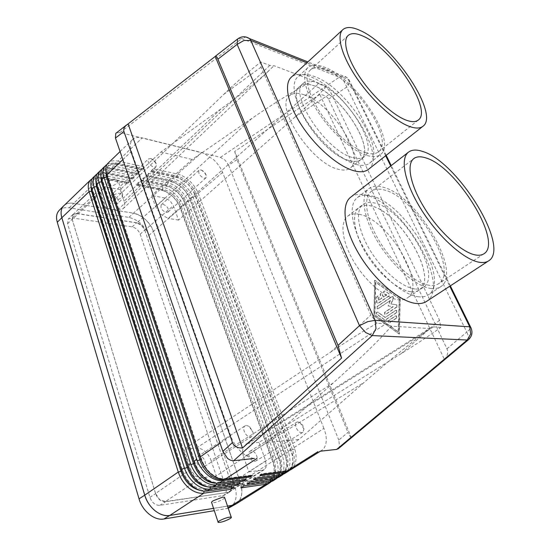 <?xml version="1.0" encoding="UTF-8"?>
<svg xmlns="http://www.w3.org/2000/svg" width="550" height="550" viewBox="0 0 550 550"><rect width="100%" height="100%" fill="white"/><g stroke="black" fill="none" stroke-linecap="round" stroke-linejoin="round"><path stroke-width="0.41" stroke-dasharray="2.75 2.06" d="M349.243 160.552C354.365 161.968 358.27 161.611 360.958 159.486C376.234 148.954 341.248 94.683 314.153 85.807C307.814 83.49 303.036 83.696 299.819 86.433C284.322 96.449 322.781 154.743 349.243 160.552M352.88 157.603C357.988 159.046 361.879 158.709 364.547 156.599C379.713 146.162 344.575 91.781 317.536 82.775C311.211 80.417 306.446 80.602 303.256 83.318C287.849 93.225 326.48 151.669 352.88 157.603M356.104 164.436C361.982 166.052 366.465 165.639 369.552 163.219C387.358 150.879 346.397 87.409 314.593 76.546C307.038 73.679 301.359 73.879 297.543 77.138C290.462 83.428 294.394 102.513 307.856 122.677C321.255 142.842 341.956 160.531 356.104 164.436M367.221 155.526C373.058 157.224 377.479 156.887 380.49 154.529C397.891 142.512 356.414 78.684 324.796 67.313C317.274 64.329 311.657 64.426 307.938 67.602C301.015 73.734 305.195 92.806 318.821 113.128C332.399 133.437 353.155 151.401 367.221 155.526M365.894 152.762C371.429 154.392 375.623 154.089 378.469 151.841C394.838 140.58 355.719 80.396 325.999 69.816C318.972 67.052 313.727 67.148 310.248 70.104C303.731 75.873 307.656 93.789 320.43 112.86C333.163 131.924 352.639 148.83 365.894 152.762M368.404 169.379C387.668 155.973 344.025 88.151 309.788 76.512C301.599 73.425 295.426 73.666 291.266 77.227M76.801 213.455L136.668 222.75C140.374 223.692 143.062 226.126 144.739 230.058L231.268 483.402C232.471 487.458 231.894 490.353 229.529 492.085L165.502 501.779C161.033 501.854 157.733 499.166 155.609 493.707L72.133 219.258L72.889 214.445L76.801 213.455L72.277 217.924L68.358 218.934L67.581 223.747L149.916 497.337C152.02 502.769 155.306 505.436 159.782 505.347L223.877 495.454C226.249 493.721 226.841 490.834 225.658 486.784L140.188 234.176C138.531 230.258 135.85 227.837 132.137 226.916L72.277 217.924M63.676 205.844C66.103 203.521 69.438 202.682 73.686 203.342L133.43 213.194C142.629 215.593 149.297 221.65 153.436 231.351L240.226 482.185C243.306 492.346 241.863 499.627 235.902 504.034M59.18 210.389C61.607 208.051 64.948 207.206 69.204 207.838L128.941 217.381C138.139 219.732 144.787 225.748 148.892 235.428L234.63 485.54C237.669 495.715 236.17 502.996 230.127 507.389M228.222 508.248L214.314 510.675M213.551 508.351L227.494 506.089L213.558 508.365M410.809 291.679C398.131 290.366 378.393 273.653 366.114 253.309C353.753 232.973 351.196 213.262 359.164 207.405C362.044 205.274 365.819 204.738 370.494 205.803C399.424 210.788 439.381 278.204 419.231 290.029C417.01 291.5 414.198 292.05 410.809 291.679M414.913 288.936C402.27 287.567 382.511 270.772 370.164 250.374C357.741 229.989 355.094 210.279 363.007 204.462C365.86 202.345 369.621 201.836 374.282 202.923C403.136 208.044 443.3 275.598 423.294 287.327C421.087 288.784 418.289 289.321 414.913 288.936M418.632 296.814C403.886 295.412 380.538 275.736 365.922 251.666C351.216 227.611 348.136 204.421 357.362 197.587C360.793 195.023 365.31 194.432 370.913 195.793C404.834 202.173 451.694 281.016 428.189 294.931C425.659 296.587 422.476 297.213 418.632 296.814M431.186 288.53C416.584 286.921 393.161 266.936 378.311 242.688C363.371 218.446 359.961 195.257 368.981 188.588C372.336 186.086 376.791 185.563 382.36 187.007C415.999 193.896 463.581 273.206 440.605 286.777C438.13 288.399 434.995 288.984 431.186 288.53M429.653 285.34C415.882 283.752 393.91 264.942 379.988 242.179C365.984 219.429 362.766 197.643 371.271 191.373C374.399 189.049 378.558 188.547 383.742 189.874C415.36 196.219 460.226 270.985 438.618 283.697C436.267 285.237 433.283 285.787 429.653 285.34M350.721 197.161C354.461 194.349 359.391 193.683 365.496 195.167C402.036 202.029 451.935 286.282 426.504 301.407M444.489 359.583L446.359 356.922C447.865 354.007 448.064 351.306 446.944 348.81L328.529 99.117C327.58 97.24 325.648 95.865 322.733 94.992L319.743 94.407L234.699 151.449L351.292 437.649L444.489 359.583L319.743 94.407M338.47 448.594L339.611 446.414L338.779 440.096L347.903 432.403L350.591 437.216L351.292 437.649M269.803 65.402L117.672 210.004L105.854 208.051L223.877 94.263C235.455 83.126 246.262 73.576 256.293 65.608L260.92 62.061L269.803 65.402L273.996 65.711L313.452 80.623L300.967 87.319C285.725 96.03 269.397 106.363 251.982 118.319L155.623 206.814L160.792 214.369L168.231 218.377L318.505 83.737L326.178 86.625L331.093 93.122L439.505 320.217L440.866 327.394L433.441 326.913L431.207 327.422L416.879 338.539C400.647 351.237 383.089 365.839 364.21 382.353L299.069 439.395L248.875 471.859L243.671 457.071L364.21 382.353M326.178 86.625L322.905 90.248C315.452 98.196 306.109 107.161 294.869 117.136L178.585 220.089L173.353 205.631L169.984 200.722L165.137 198.041L151.649 195.518L155.623 206.814M100.815 192.528L72.208 219.402L73.006 214.548L76.876 213.599L105.318 186.835L101.482 187.674L100.815 192.528L105.854 208.051M333.218 382.958L211.111 460.536C209.832 456.857 207.776 453.791 204.951 451.351C202.091 448.986 199.231 447.899 196.364 448.092L184.092 449.206L190.657 469.446L194.879 475.777L200.757 477.881L216.281 475.942L267.025 442.324L333.218 382.958C352.337 365.784 368.466 350.446 381.618 336.937L391.552 326.178L430.114 328.563M200.757 477.881L165.468 501.538L159.624 499.599L155.567 493.467L190.657 469.446M265.698 460.879L231.227 483.182L231.461 489.314L229.57 491.817L227.982 492.394L262.749 470.126L264.303 469.583L266.111 467.094L265.698 460.879L259.016 442.42L401.266 353.588C415.216 344.871 426.999 337.15 436.611 330.44L440.866 327.394M234.699 151.449L236.968 159.686L347.903 432.403M236.968 159.686L228.601 165.22L225.136 160.229L220.426 157.355L139.913 137.459L142.23 137.871L117.892 161.116C113.74 160.256 110.495 160.896 108.157 163.027M122.856 159.631L131.429 151.477C129.793 146.554 130.006 142.752 132.069 140.071L132.578 139.507C134.344 137.837 136.792 137.156 139.913 137.459L120.037 132.55L116.325 132.935M236.053 503.938C238.329 502.514 239.958 500.342 240.948 497.427C242.371 492.876 242.144 487.781 240.254 482.158L273.041 461.092L273.543 462.564C275.144 467.789 275.364 472.443 274.209 476.52L271.088 481.807M290.558 469.851C292.772 468.462 294.339 466.276 295.261 463.293C296.464 459.085 296.299 454.307 294.766 448.958L198.117 193.036C196.329 188.671 193.497 184.642 189.619 180.957C185.625 177.306 181.596 175.003 177.54 174.041L153.354 168.802L153.251 170.878L177.437 176.069C185.721 178.64 191.902 184.415 195.972 193.394L292.476 449.625C295.646 459.078 294.663 465.719 289.52 469.549L286.406 470.594L261.566 473.811L259.971 474.76L259.937 475.729M294.264 447.453L323.909 428.409C326.184 434.294 326.796 439.533 325.751 444.125C325.009 447.067 323.579 449.199 321.461 450.526L319.949 451.248M272.642 481.051C274.897 479.6 276.457 477.441 277.324 474.561C278.582 470.037 278.245 464.949 276.306 459.291L183.219 205.734C181.493 201.396 178.709 197.423 174.866 193.806C170.906 190.231 166.891 187.99 162.828 187.096L138.607 182.284L136.118 184.553L160.346 189.303L164.374 190.609L172.343 196.006C176.186 199.65 178.942 203.672 180.62 208.065L273.041 461.092M148.892 235.428L153.436 231.351C151.896 226.978 149.201 223.025 145.379 219.484C141.494 216.019 137.521 213.916 133.451 213.173L160.346 189.303L161.535 190.211L165.186 191.393C172.04 194.817 176.942 200.076 179.884 207.178L272.903 462.089C275.385 470.903 274.134 477.098 269.163 480.679L266.001 481.766L240.989 485.265L240.879 487.871M131.429 151.477L230.718 435.841C233.131 442.502 236.892 448.078 242.014 452.574C246.173 456.081 250.312 458.033 254.43 458.425M278.554 477.352C280.809 475.901 282.37 473.729 283.236 470.848C284.474 466.414 284.199 461.429 282.404 455.881L188.134 201.541C186.395 197.196 183.59 193.201 179.733 189.564C175.766 185.962 171.744 183.7 167.681 182.786L143.474 177.836L140.965 180.125L165.179 185.006L168.761 186.147L177.189 191.778C181.046 195.449 183.817 199.485 185.515 203.892L279.978 460.426C281.194 465.039 281.311 469.123 280.328 472.677L277.159 478.046M284.522 473.619C286.784 472.161 288.351 469.982 289.218 467.087C290.428 462.749 290.207 457.868 288.558 452.437L193.105 197.312C191.338 192.954 188.519 188.946 184.656 185.281C180.668 181.658 176.646 179.376 172.583 178.434L148.39 173.339L145.853 175.656L173.216 181.658L182.084 187.522C185.948 191.214 188.739 195.264 190.451 199.678L286.385 458.081C287.306 462.062 287.347 465.637 286.509 468.793L283.298 474.244M323.909 428.409L222.578 172.439C220.736 167.929 217.821 163.742 213.833 159.871L203.857 153.257L201.712 152.577L142.23 137.871M153.354 168.802L150.796 171.139L177.726 177.134L187.028 183.219C190.905 186.931 193.71 191.008 195.442 195.429L291.486 450.924L292.786 455.558L292.758 464.86L289.486 470.415M112.482 195.855L111.671 198.901C114.476 200.688 117.886 200.234 121.907 197.546L122.739 194.459L120.746 193.462C117.666 193.133 114.916 193.93 112.482 195.855M107.752 181.514L106.996 184.711C109.821 186.601 113.204 186.141 117.143 183.336L117.913 180.097C115.081 178.221 111.691 178.695 107.752 181.514M224.689 497.736L223.018 499.249C218.164 501.889 214.397 503.058 211.709 502.762M196.364 448.092L385.818 323.826L377.039 323.262L370.851 315.006L261.009 67.183L260.549 62.487L260.92 62.061M165.137 198.041L136.744 222.887L141.549 225.404L144.815 230.196L173.353 205.631M117.672 210.004L123.118 208.739L123.674 208.106C124.864 206.374 125.001 204.091 124.094 201.266L220.997 108.9C238.452 96.353 253.137 84.81 265.052 74.271L273.996 65.711M377.039 323.262L371.339 326.549C358.909 333.864 345.386 342.354 330.763 352.027L184.092 449.206M259.016 442.42L248.435 443.376L245.836 444.242L243.21 447.707C242.316 450.395 242.468 453.516 243.671 457.071M200.887 169.929L201.121 169.991C203.803 171.091 205.556 173.023 206.381 175.801L205.913 177.877L204.071 178.2C199.732 176.028 198.041 173.381 199.011 170.259L200.887 169.929M166.127 212.479L168.011 212.066C169.132 208.911 167.537 206.339 163.233 204.346L161.308 204.765C160.201 207.934 161.81 210.506 166.127 212.479M246.379 425.411L249.535 426.546L252.986 432.135C253.323 434.211 252.897 435.676 251.708 436.521L250.504 436.913C246.022 437.601 241.312 427.866 245.114 425.824L246.379 425.411M202.696 467.232L203.919 466.806C207.859 464.661 203.548 455.311 198.997 456.06L197.704 456.507C193.792 458.645 198.137 468.05 202.696 467.232M150.672 158.524L150.968 158.599C153.663 159.651 155.492 161.542 156.447 164.257L156.014 166.794L153.787 167.214C149.146 165 147.345 162.243 148.404 158.943L150.672 158.524M115.624 203.809L117.892 203.287C119.103 199.959 117.404 197.292 112.798 195.271L110.488 195.793C109.299 199.141 111.011 201.816 115.624 203.809M297.722 421.884L300.101 422.634C302.287 424.236 303.586 426.394 303.992 429.103L302.809 432.355L301.861 432.651C297.866 433.276 293.294 423.947 296.718 422.201L297.722 421.884M254.836 461.333L255.819 461.003C259.38 459.154 255.186 450.161 251.103 450.849L250.071 451.192C246.524 453.035 250.759 462.082 254.836 461.333M304.116 94.813C297.756 92.586 292.93 92.874 289.644 95.679C273.859 105.999 311.822 163.866 338.463 169.283C343.613 170.624 347.566 170.204 350.316 168.032C365.922 157.231 331.361 103.276 304.116 94.813M349.209 160.579C322.74 154.777 284.281 96.484 299.784 86.467C303.002 83.731 307.78 83.517 314.119 85.841C341.213 94.71 376.2 148.981 360.924 159.514C358.236 161.638 354.331 161.996 349.209 160.579M359.246 214.342C354.544 213.345 350.721 213.936 347.779 216.116C339.653 222.104 341.935 241.814 354.111 261.999C366.197 282.191 385.866 298.65 398.661 299.791C402.078 300.121 404.924 299.537 407.199 298.031C427.756 285.938 388.403 218.914 359.246 214.342M410.768 291.706C398.09 290.393 378.352 273.687 366.073 253.337C353.712 233.008 351.161 213.29 359.123 207.433C362.003 205.301 365.784 204.765 370.453 205.837C399.382 210.808 439.34 278.231 419.196 290.056C416.969 291.528 414.157 292.077 410.768 291.706M389.187 293.879L385.199 291.094C383.824 291.149 383.501 291.851 384.244 293.205L386.671 294.917L383.618 296.986L381.776 293.425C380.71 293.281 380.277 293.844 380.483 295.103L381.872 298.169L378.84 300.231L378.936 296.821L378.366 295.735L376.977 296.821L376.826 302.266L377.41 303.359L378.263 303.291L389.132 295.941L389.187 293.879L384.931 291.067C383.556 291.122 383.233 291.823 383.976 293.178L386.671 294.917M386.402 294.882L383.618 296.986M383.35 296.959L381.507 293.397C380.442 293.253 380.009 293.81 380.215 295.075L381.872 298.169M381.604 298.141L378.84 300.231M378.572 300.204L378.668 296.794L378.098 295.707L376.709 296.794L376.558 302.239L377.142 303.339L377.994 303.27L388.864 295.914L388.919 293.851M396.626 318.093L396.543 315.927L395.67 315.996L388.644 320.609L388.747 322.774L389.586 322.706L396.626 318.093L396.275 315.906L395.402 315.975L388.369 320.595L388.472 322.761L389.317 322.685L396.357 318.079M399.224 298.643L375.822 282.322L374.908 314.903L398.365 332.028L399.224 298.643L398.097 332.007L374.639 314.882L375.554 282.288L398.956 298.616M400.263 297.949L374.908 280.301L373.918 315.569L399.328 334.153L400.263 297.949L374.908 280.301M374.639 280.266L373.918 315.569M373.643 315.549L399.328 334.153M399.059 334.139L399.994 297.921M396.736 312.565L396.667 310.413L395.773 310.475L385.275 317.419L377.877 312.07C376.551 312.166 376.248 312.868 376.984 314.188L384.711 319.811L385.708 319.832L396.736 312.565L396.399 310.386L395.505 310.447L385.275 317.419M385.007 317.398L377.609 312.049C376.276 312.146 375.98 312.847 376.709 314.167L384.443 319.798L385.44 319.818L396.467 312.544M396.88 307.017L396.825 304.872L391.222 303.999L393.498 298.134L393.023 296.574L392.116 296.629L377.19 306.687L377.272 308.818L378.111 308.743L390.397 300.486L388.272 305.972L393.243 306.714L384.883 312.276L384.966 314.428L385.818 314.353L396.88 307.017L396.557 304.844L391.222 303.999M390.954 303.971L393.229 298.107L392.755 296.546L391.848 296.601L376.922 306.666L376.998 308.791L377.843 308.722L390.397 300.486M390.129 300.465L388.272 305.972M388.004 305.944L393.243 306.714M392.975 306.687L384.615 312.256L384.697 314.401L385.55 314.332L396.612 306.996M385.818 323.826L391.552 326.178M211.111 460.536L216.281 475.942M267.025 442.324L299.069 439.395M248.875 471.859L262.749 470.126M231.227 483.182L144.815 230.196M318.505 83.737L313.452 80.623M178.585 220.089L168.231 218.377M251.982 118.319L192.211 159.452L151.649 195.518M220.997 108.9L160.882 152.034L120.182 189.619L124.094 201.266M160.882 152.034L192.211 159.452M120.182 189.619L105.318 186.835M72.208 219.402L155.567 493.467M136.744 222.887L76.876 213.599M153.251 170.878L152.02 172.061L150.796 171.139M152.02 172.061L178.688 177.959C186.051 181.273 191.393 186.794 194.728 194.508L292.201 454.85C293.624 462.357 292.208 467.562 287.946 470.47L286.309 471.192M261.841 474.513L259.971 474.76M262.103 474.348L261.566 473.811M69.204 207.838L73.686 203.342L133.451 213.173M92.256 178.619C94.579 177.306 97.371 176.962 100.636 177.602L126.699 182.71L129.188 180.414L103.118 175.23C98.966 174.439 95.7 175.134 93.328 177.299M97.137 173.931C99.454 172.638 102.231 172.315 105.483 172.968L131.546 178.228L134.056 175.904L107.993 170.569C103.84 169.764 100.581 170.438 98.216 172.59M102.073 169.187C104.376 167.922 107.147 167.619 110.385 168.293L136.441 173.697L138.978 171.359L112.922 165.866C108.762 165.034 105.511 165.688 103.159 167.833M107.064 164.402C109.354 163.157 112.111 162.882 115.328 163.563L141.384 169.132L143.949 166.76L117.892 161.116L117.776 163.274C113.974 162.504 111.031 163.103 108.955 165.083C106.659 167.537 106.246 171.112 107.711 175.814L201.534 459.051C205.136 470.539 216.404 479.951 224.737 478.576L251.845 475.069L250.539 475.853M148.39 173.339L148.287 175.409L172.487 180.455C180.771 182.978 186.931 188.719 190.96 197.67L286.248 453.111C289.369 462.529 288.344 469.164 283.174 473L280.046 474.059L255.145 477.366L253.571 478.301L253.516 479.82M148.287 175.409L147.063 176.577L145.853 175.656M147.063 176.577L174.13 182.462C181.328 185.824 186.532 191.256 189.729 198.77L285.759 457.408C287.471 465.314 286.089 470.814 281.614 473.914L278.486 474.973L253.571 478.301M256.011 478.232L255.145 477.366M143.474 177.836L143.364 179.898L167.585 184.8C175.869 187.275 182.009 192.974 186.003 201.905L280.081 456.562C283.154 465.946 282.095 472.56 276.897 476.417L273.756 477.482L248.799 480.879L247.246 481.807L247.163 483.869M143.364 179.898L142.161 181.053L140.965 180.125M142.161 181.053L169.627 186.945C176.66 190.334 181.713 195.683 184.786 202.998L279.331 459.834C281.387 468.167 280.06 473.997 275.357 477.317L272.209 478.39L247.246 481.807M249.975 482.075L248.799 480.879M252.381 475.612L251.845 475.069M143.949 166.76L143.839 168.864L142.608 170.053L116.545 164.512C112.736 163.742 109.794 164.347 107.718 166.327L105.792 170.074M142.608 170.053L141.384 169.132M143.839 168.864L117.776 163.274L116.545 164.512L115.328 163.563L112.922 165.866L112.805 168.018C108.996 167.269 106.047 167.887 103.957 169.874C101.654 172.343 101.221 175.917 102.664 180.606L195.133 462.887C198.674 474.327 209.901 483.67 218.247 482.261L245.403 478.658L243.815 479.861M246.262 479.538L245.403 478.658M216.508 483.257L243.822 479.607M138.978 171.359L138.868 173.449L137.651 174.632L111.581 169.235C107.772 168.493 104.823 169.118 102.733 171.112L100.767 174.996M137.651 174.632L136.441 173.697M138.868 173.449L112.805 168.018L111.581 169.235L110.385 168.293L107.993 170.569L107.876 172.714C104.067 171.978 101.118 172.618 99.014 174.625C96.697 177.1 96.25 180.675 97.666 185.35L188.808 466.675C194.047 479.497 201.726 485.904 211.839 485.904L239.037 482.206L237.476 483.141L237.449 483.801M240.212 483.416L239.037 482.206M208.196 486.97L237.476 483.141M134.056 175.904L133.946 177.987L132.743 179.156L106.666 173.917C102.857 173.195 99.907 173.834 97.804 175.842L95.789 179.871M132.743 179.156L131.546 178.228M133.946 177.987L107.876 172.714L106.666 173.917L105.483 172.968L103.118 175.23L103.001 177.354C99.192 176.646 96.236 177.299 94.126 179.321C91.795 181.809 91.328 185.384 92.723 190.046L182.559 470.415C187.736 483.182 195.381 489.541 205.501 489.5L232.746 485.712L231.199 486.64L231.158 487.692M138.607 182.284L138.497 184.339L137.301 185.481L136.118 184.553M137.301 185.481L161.535 190.211L162.724 189.104C171.016 191.531 177.134 197.196 181.087 206.099L273.982 459.979C277.007 469.322 275.907 475.929 270.689 479.793L267.527 480.872L242.522 484.351L240.989 485.265M244.008 485.877L242.522 484.351M138.497 184.339L162.724 189.104L162.828 187.096L165.179 185.006L166.382 185.914L167.585 184.8L167.681 182.786L170.06 180.675L171.27 181.583L172.487 180.455L172.583 178.434L174.989 176.303L176.213 177.21L177.437 176.069L177.54 174.041L201.712 152.577M180.654 208.161L153.464 231.337L240.254 482.158M129.188 180.414L129.078 182.483L127.882 183.645L101.805 178.551C97.996 177.849 95.033 178.509 92.922 180.531L90.867 184.697M127.882 183.645L126.699 182.71M129.078 182.483L103.001 177.354L101.805 178.551L100.636 177.602L73.714 203.314C69.527 202.668 66.22 203.472 63.8 205.728M200.014 490.38L203.947 490.456L231.199 486.64M234.231 487.259L232.746 485.712M228.601 165.22L338.779 440.096M165.468 501.538L227.982 492.394M132.137 226.916L136.668 222.75M140.188 234.176L144.739 230.058M225.658 486.784L231.268 483.402M222.365 495.99L228.023 492.614M159.782 505.347L165.502 501.779M149.916 497.337L155.609 493.707M67.581 223.747L72.133 219.258M128.941 217.381L133.43 213.194M234.63 485.54L240.226 482.185M226.614 508.647L228.064 507.794M220.426 157.355L339.302 77.206L344.307 76.072L346.892 77.516L348.074 79.2L385.674 155.733M446.944 348.81L466.778 332.069L343.778 80.919L339.302 77.206L241.773 38.596L245.939 37.008M468.703 339.529L469.191 337.782L466.778 332.069L471.137 328.13M328.529 99.117L347.016 86.886L349.972 82.342L348.996 79.722L306.893 62.81M230.718 435.841L220.055 443.197M185.549 203.995L183.288 205.92M276.224 459.051L278.96 457.291M190.492 199.781L188.21 201.726M282.171 455.221L284.941 453.447M222.578 172.439L198.186 193.229M195.484 195.532L193.174 197.498M288.186 451.357L290.984 449.563M433.441 326.913L248.435 443.376M439.505 320.217L401.266 353.588M294.869 117.136L331.093 93.122M330.763 352.027L370.851 315.006M261.009 67.183L223.877 94.263M294.766 448.958L292.476 449.625L290.936 450.553L291.486 450.924M198.117 193.036L195.972 193.394L194.728 194.508L195.442 195.429M286.942 471.109L286.406 470.594L285.12 471.35M288.558 452.437L286.248 453.111L284.721 454.032L285.292 454.396M193.105 197.312L190.96 197.67L189.729 198.77L190.451 199.678M280.906 474.897L280.046 474.059L278.479 475.221M282.404 455.881L280.081 456.562L278.568 457.469L279.159 457.827M188.134 201.541L186.003 201.905L184.786 202.998L185.515 203.892M274.924 478.638L273.756 477.482L272.209 478.39L272.188 479.016M200.661 458.659L201.534 459.051L200.942 459.436M225.28 479.139L224.737 478.576L223.644 479.249M106.693 174.742L107.711 175.814L107.209 176.309M194.239 462.502L195.133 462.887L194.514 463.286M219.113 483.175L218.247 482.261L216.659 483.264M101.64 179.554L102.664 180.606L102.149 181.115M187.894 466.297L188.808 466.675L188.162 467.087M213.015 487.163L211.839 485.904L210.251 487.245M96.642 184.319L97.666 185.35L97.144 185.873M183.219 205.734L181.087 206.099L179.884 207.178L180.62 208.065M276.306 459.291L272.484 460.873L273.089 461.223M269.012 482.343L267.527 480.872L266.001 481.766L265.966 482.776M91.692 189.028L92.723 190.046L92.187 190.582M181.624 470.058L182.559 470.415L181.892 470.848M206.992 491.102L205.501 489.5L203.947 490.456L203.919 491.178M120.037 132.55L241.773 38.596L238.136 38.61M390.72 165.997L449.776 286.22M360.958 159.486L364.547 156.599M369.552 163.219L380.49 154.529M378.469 151.841L418.268 120.079M348.164 35.454L310.248 70.104M307.938 67.602L297.543 77.138M303.256 83.318L299.819 86.433M229.529 492.085L223.877 495.454M72.889 214.445L68.358 218.934M359.164 207.405L363 204.462M357.362 197.587L368.981 188.588M371.271 191.373L413.813 158.586M483.897 253.804L438.618 283.697M440.605 286.777L428.189 294.931M423.294 287.327L419.231 290.029M73.006 214.548L101.482 187.674M229.57 491.817L264.303 469.583M111.671 198.901L106.996 184.711M205.913 177.877L168.011 212.066M251.708 436.521L203.919 466.806M156.014 166.794L117.892 203.287M302.809 432.355L255.819 461.003M289.644 95.679L299.784 86.467M347.779 216.116L359.123 207.433M419.196 290.056L407.199 298.031M360.924 159.514L350.316 168.032M300.101 422.634L303.992 429.103M250.071 451.192L296.718 422.201M150.968 158.599L154.179 160.978L156.447 164.257M110.488 195.793L148.404 158.943M249.535 426.546L250.889 429.578L252.986 432.135M197.704 456.507L245.114 425.824M201.121 169.991L204.407 172.301L206.381 175.801M161.308 204.765L199.011 170.259M245.836 444.242L431.207 327.422M123.118 208.739L269.383 70.29M218.178 522.411L218.041 521.984M122.739 194.459L117.913 180.097M177.726 177.134L178.688 177.959M287.946 470.47L289.52 469.549M292.786 455.558L292.201 454.85M173.216 181.651L174.13 182.462M281.614 473.914L283.174 473M286.385 458.081L285.759 457.408M168.761 186.147L169.627 186.945M275.357 477.317L276.897 476.417M279.984 460.426L279.331 459.834M107.718 166.327L108.955 165.083M102.733 171.112L103.957 169.874M97.804 175.842L99.014 174.625M164.374 190.609L165.186 191.393M273.543 462.564L272.903 462.089M269.163 480.679L270.689 479.793M320.389 451.199L321.461 450.526M92.922 180.531L94.126 179.321M120.086 151.539L132.578 139.507M386.176 155.341L348.996 79.722L346.892 77.516L307.863 61.916M450.34 285.856L391.222 165.605"/><path stroke-width="0.82" d="M406.319 120.203C411.709 122.155 415.69 122.114 418.268 120.079C433.159 110.007 392.26 48.586 363.227 36.231C356.352 33.048 351.326 32.794 348.164 35.454C342.251 40.659 347.043 58.499 360.422 78.073C373.746 97.639 393.415 115.514 406.319 120.203M342.863 29.617L291.266 77.227C283.628 84.04 287.767 104.569 302.211 126.218C316.594 147.868 338.855 166.746 354.049 170.789C360.312 172.439 365.097 171.971 368.404 169.379L422.943 126.28C439.918 114.675 393.539 44.963 360.332 30.587C352.351 26.847 346.534 26.524 342.863 29.617C336.139 35.571 341.619 55.99 356.998 78.444C372.316 100.891 394.886 121.275 409.537 126.479C415.573 128.618 420.042 128.549 422.943 126.28M235.902 504.034L232.327 505.319L227.501 506.103L232.354 505.299L236.053 503.938L269.541 482.996L265.904 484.289L240.879 487.871L244.008 485.877L269.012 482.343L272.642 481.051L275.749 479.112L272.133 480.384L247.163 483.869L249.975 482.075L274.924 478.638L278.554 477.352L282.026 475.186L278.431 476.444L253.516 479.82L256.011 478.232L280.906 474.897L284.522 473.619L288.372 471.219L284.797 472.457L259.937 475.729L262.103 474.348L286.942 471.109L290.558 469.851L320.389 451.199M235.833 504.068L228.222 508.248M213.558 508.365L169.723 515.481C160.346 517.323 148.184 507.54 144.733 495.192L61.82 217.718C60.411 212.637 61.029 208.677 63.676 205.844L59.18 210.389C56.513 213.235 55.88 217.195 57.276 222.262L61.82 217.718M214.314 510.675L163.934 518.994C154.55 520.871 142.436 511.156 139.033 498.85L57.276 222.262M475.461 254.952C462.227 252.636 440.021 232.732 425.281 209.364C410.458 186.003 406.058 164.257 413.813 158.586C416.659 156.475 420.606 156.234 425.638 157.857C456.191 166.011 503.607 242.337 483.897 253.804C481.759 255.214 478.947 255.592 475.461 254.952M488.565 260.906L426.504 301.407C423.803 303.167 420.42 303.854 416.35 303.476C400.51 302.149 375.402 281.16 359.728 255.317C343.949 229.481 340.773 204.559 350.721 197.161L408.519 152.137C411.826 149.669 416.426 149.407 422.304 151.353C457.236 161.019 511.053 247.651 488.565 260.906C486.179 262.46 483.058 262.907 479.194 262.24C464.193 259.799 438.701 237.112 421.754 210.292C404.704 183.487 399.712 158.62 408.519 152.137M239.023 447.796C235.668 447.047 233.475 445.301 232.444 442.551L123.936 131.519C123.296 129.504 123.942 127.531 125.881 125.606L215.683 56.073C216.274 56.073 217.016 57.117 217.903 59.194L338.03 345.4L341.557 358.132L242.474 448.044L239.023 447.796M232.444 442.551L222.86 451.371L227.494 458.294C229.618 460.075 231.701 460.873 233.729 460.694L254.43 458.425M90.798 179.733L63.25 206.319C60.974 209.158 60.507 212.953 61.847 217.704L89.073 191.641C87.691 186.869 88.089 183.095 90.262 180.317L92.256 178.619M120.086 151.539L107.635 163.597C105.552 166.292 105.236 170.012 106.693 174.742L200.661 458.659C202.833 464.633 206.133 469.611 210.567 473.591C215.524 477.819 220.433 479.669 225.28 479.139L252.381 475.612L250.209 477.008L223.087 480.576C218.199 481.085 213.166 479.325 207.996 475.303C203.287 471.419 199.712 466.599 197.271 460.838L103.998 177.437C102.547 172.631 102.891 168.85 105.022 166.107L102.637 168.403C100.533 171.112 100.203 174.831 101.64 179.554L194.239 462.502C196.391 468.572 199.767 473.653 204.359 477.737C209.316 481.876 214.232 483.691 219.113 483.175L246.262 479.538L243.76 481.14L216.59 484.825C211.729 485.382 206.724 483.636 201.575 479.593C196.804 475.64 193.236 470.663 190.871 464.668L98.973 182.222C97.549 177.423 97.907 173.649 100.052 170.892L97.687 173.167C95.576 175.89 95.226 179.603 96.642 184.319L187.894 466.297C190.046 472.519 193.49 477.696 198.22 481.834C203.204 485.925 208.141 487.699 213.015 487.163L240.212 483.416L237.394 485.231L210.176 489.019C205.288 489.576 200.31 487.843 195.236 483.828C190.383 479.744 186.821 474.616 184.553 468.449L93.995 186.952C92.593 182.174 92.971 178.399 95.129 175.629L92.792 177.884C90.667 180.613 90.296 184.326 91.692 189.028L181.624 470.058C183.776 476.41 187.289 481.69 192.156 485.884C197.168 489.933 202.111 491.666 206.992 491.102L234.231 487.259L231.089 489.266L203.83 493.171C198.956 493.749 193.999 492.03 188.966 488.022C184.044 483.828 180.489 478.548 178.317 472.182L89.107 191.751M178.269 472.038L144.753 495.165C146.726 501.476 150.143 506.66 155.004 510.709C159.933 514.573 164.849 516.161 169.751 515.46L203.83 493.171L203.919 491.178M116.325 132.935L115.782 133.43L115.459 138.043L123.936 131.519M218.041 521.984L211.709 502.762C211.207 502.404 211.695 501.737 213.18 500.761L222.558 497.166L224.517 497.221L224.689 497.736M229.597 518.891C231.158 517.983 231.688 517.385 231.199 517.103C228.539 516.986 224.723 518.162 219.746 520.644C218.219 521.544 217.697 522.136 218.178 522.411C220.832 522.534 224.641 521.359 229.597 518.891M286.309 471.192L261.841 474.513M289.486 470.415L288.372 471.212M283.298 474.244L282.026 475.186M277.159 478.046L275.749 479.105M250.539 475.853L250.209 477.008M105.792 170.074L106.453 177.059L199.946 460.075C203.528 471.549 214.796 480.947 223.128 479.566L250.243 476.025M105.552 165.529L107.064 164.402M213.551 508.351L169.751 515.46M243.815 479.861L243.76 481.14M100.767 174.996L101.42 181.844L193.566 463.897C198.798 476.671 206.442 483.12 216.508 483.257M100.588 170.314L102.073 169.187M237.449 483.801L237.394 485.231M95.789 179.871L96.442 186.574L187.254 467.672C191.792 479.263 198.77 485.698 208.196 486.97M95.666 175.051L97.137 173.931M271.088 481.807L269.541 482.989M231.158 487.692L231.089 489.266M90.867 184.697L91.513 191.256L181.026 471.405C184.972 481.924 191.304 488.249 200.014 490.38M242.474 448.044L128.123 123.922M215.222 56.478L341.557 358.132M222.86 451.371L115.459 138.043M144.753 495.165L61.847 217.704M319.949 451.248L336.669 449.412L338.47 448.594M228.064 507.794L265.904 484.289L265.966 482.776M163.934 518.994L169.723 515.481M139.033 498.85L144.733 495.192M245.939 37.008L249.583 38.624L250.779 40.48L243.911 40.48L237.146 44.378L359.494 325.648L365.64 332.53L372.24 335.576L467.204 340.024L336.669 449.412M471.137 328.13L470.566 326.996L469.728 326.831L375.093 320.313L367.668 321.681L359.494 325.648L338.03 345.4M449.776 286.22L469.728 326.831L470.669 333.967L467.204 340.024L468.476 339.721C472.244 336.105 472.938 331.863 470.566 326.996L450.34 285.856M306.893 62.81L250.779 40.48L375.093 320.313L376.007 328.556L372.24 335.576L233.729 460.694M217.903 59.194L237.146 44.378L237.545 39.139L238.136 38.61M106.762 174.948L122.856 159.631M91.754 189.234L94.029 187.069M184.346 467.844L181.534 469.783M96.704 184.525L99.007 182.332M190.492 463.602L187.646 465.561M101.709 179.761L104.032 177.547M220.055 443.197L200.09 456.981M196.708 459.312L193.834 461.299M285.12 471.35L284.797 472.457L280.906 474.897M278.479 475.221L278.431 476.444L274.924 478.638M272.188 479.016L272.133 480.384L269.012 482.343M223.644 479.249L223.128 479.566L223.087 480.576L219.113 483.175M200.942 459.436L197.271 460.838M107.209 176.309L106.453 177.059L103.998 177.437M317.934 451.701L286.942 471.109M225.28 479.139L256.988 458.404M213.015 487.163L216.59 484.825L216.659 483.264M206.992 491.102L210.176 489.019L210.251 487.245M194.514 463.286L190.871 464.668M102.149 181.115L101.42 181.844L98.973 182.222M188.162 467.087L184.553 468.449M97.144 185.873L96.442 186.574L93.995 186.952M181.892 470.848L178.317 472.182M92.187 190.582L91.513 191.256L89.073 191.641M468.703 339.529L338.181 448.834M385.674 155.733L390.72 165.997M224.517 497.221L231.199 517.103M116.084 133.121L126.541 125.022M215.511 56.121L237.854 38.823C241.643 36.169 245.548 36.108 249.583 38.624L307.863 61.916M391.222 165.605L386.176 155.341"/></g></svg>
